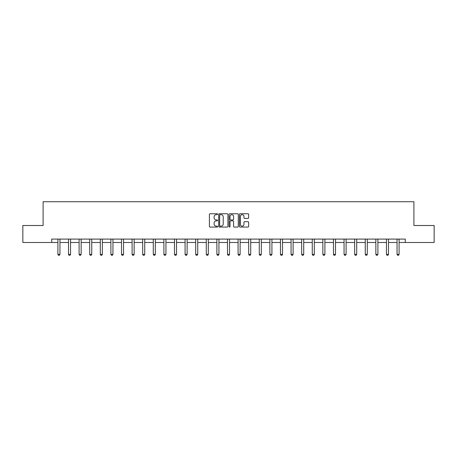 <?xml version="1.0" encoding="UTF-8"?>
<svg xmlns="http://www.w3.org/2000/svg" width="457" height="457" viewBox="0 0 457 457"><rect width="100%" height="100%" fill="white"/><g stroke="black" fill="none" stroke-linecap="round" stroke-linejoin="round"><path stroke-width="0.69" d="M217.629 214.207A0.468 0.468 0 0 0 217.161 213.739L210.077 213.739A0.668 0.668 0 0 0 209.409 214.407L209.409 226.409A0.668 0.668 0 0 0 210.077 227.078L217.161 227.078A0.468 0.468 0 0 0 217.629 226.609A0.468 0.468 0 0 0 217.161 226.141L216.247 226.141A2.136 2.136 0 0 1 214.11 224.01L214.11 223.01A2.136 2.136 0 0 1 216.247 220.874L217.161 220.874A0.468 0.468 0 0 0 217.629 220.411A0.468 0.468 0 0 0 217.161 219.943L216.247 219.943A2.136 2.136 0 0 1 214.11 217.806L214.11 216.807A2.136 2.136 0 0 1 216.247 214.676L217.161 214.676A0.468 0.468 0 0 0 217.629 214.207M247.991 218.44A0.668 0.668 0 0 0 248.654 217.772L248.654 214.407A0.668 0.668 0 0 0 247.991 213.739L240.119 213.739A0.668 0.668 0 0 0 239.451 214.407L239.451 226.409A0.668 0.668 0 0 0 240.119 227.078L247.991 227.078A0.668 0.668 0 0 0 248.654 226.409L248.654 222.342A0.668 0.668 0 0 0 247.991 221.674L244.621 221.674A0.668 0.668 0 0 0 243.952 222.342L243.952 224.358A1.782 1.782 0 0 1 242.17 226.141A1.782 1.782 0 0 1 240.388 224.358L240.388 216.458A1.782 1.782 0 0 1 242.17 214.676A1.782 1.782 0 0 1 243.952 216.458L243.952 217.772A0.668 0.668 0 0 0 244.621 218.44L247.991 218.44M51.727 242.49L22.85 242.49L22.85 225.507L43.095 225.507L43.095 201.726L413.905 201.726L413.905 225.507L434.15 225.507L434.15 242.49L405.273 242.49L405.273 239.091L51.727 239.091L51.727 242.49L57.908 242.49M227.917 214.407A0.668 0.668 0 0 0 227.249 213.739L219.383 213.739A0.668 0.668 0 0 0 218.714 214.407L218.714 226.409A0.668 0.668 0 0 0 219.383 227.078L227.249 227.078A0.668 0.668 0 0 0 227.917 226.409L227.917 214.407M229.751 213.739L237.617 213.739A0.668 0.668 0 0 1 238.286 214.407L238.286 226.409A0.668 0.668 0 0 1 237.617 227.078L234.252 227.078A0.668 0.668 0 0 1 233.584 226.409L233.584 221.542A0.668 0.668 0 0 0 232.916 220.874L230.682 220.874A0.668 0.668 0 0 0 230.02 221.542L230.02 226.609A0.468 0.468 0 0 1 229.551 227.078A0.468 0.468 0 0 1 229.083 226.609L229.083 214.407A0.668 0.668 0 0 1 229.751 213.739M59.947 242.49L68.504 242.49M70.544 242.49L79.101 242.49M81.14 242.49L89.703 242.49M91.737 242.49L100.3 242.49M102.339 242.49L110.897 242.49M112.936 242.49L121.499 242.49M123.533 242.49L132.096 242.49M134.135 242.49L142.693 242.49M144.732 242.49L153.289 242.49M155.329 242.49L163.892 242.49M165.931 242.49L174.488 242.49M176.528 242.49L185.085 242.49M187.124 242.49L195.687 242.49M197.721 242.49L206.284 242.49M208.323 242.49L216.881 242.49M218.92 242.49L227.483 242.49M229.517 242.49L238.08 242.49M240.119 242.49L248.677 242.49M250.716 242.49L259.279 242.49M261.313 242.49L269.876 242.49M271.915 242.49L280.472 242.49M282.512 242.49L291.069 242.49M293.108 242.49L301.671 242.49M303.711 242.49L312.268 242.49M314.307 242.49L322.865 242.49M324.904 242.49L333.467 242.49M335.501 242.49L344.064 242.49M346.103 242.49L354.661 242.49M356.7 242.49L365.263 242.49M367.297 242.49L375.86 242.49M377.899 242.49L386.456 242.49M388.496 242.49L397.053 242.49M399.092 242.49L405.273 242.49M220.114 214.676A0.468 0.468 0 0 0 219.646 215.138L219.646 225.678A0.468 0.468 0 0 0 220.114 226.141L221.079 226.141A2.136 2.136 0 0 0 223.216 224.01L223.216 216.807A2.136 2.136 0 0 0 221.079 214.676L220.114 214.676M233.584 216.492A1.782 1.782 0 0 0 231.802 214.704A1.782 1.782 0 0 0 230.02 216.492L230.02 219.274A0.668 0.668 0 0 0 230.682 219.943L232.916 219.943A0.668 0.668 0 0 0 233.584 219.274L233.584 216.492M60.021 239.091L59.976 239.24A0.68 0.68 0 0 0 59.947 239.445L59.947 254.389L59.433 255.274L58.416 255.274L57.908 254.389L57.908 239.445A0.68 0.68 0 0 0 57.873 239.24L57.828 239.091M57.908 254.389L59.947 254.389M70.624 239.091L70.572 239.24A0.68 0.68 0 0 0 70.544 239.445L70.544 254.389L70.035 255.274L69.013 255.274L68.504 254.389L68.504 239.445A0.68 0.68 0 0 0 68.47 239.24L68.424 239.091M68.504 254.389L70.544 254.389M81.22 239.091L81.175 239.24A0.68 0.68 0 0 0 81.14 239.445L81.14 254.389L80.632 255.274L79.615 255.274L79.101 254.389L79.101 239.445A0.68 0.68 0 0 0 79.072 239.24L79.027 239.091M79.101 254.389L81.14 254.389M91.817 239.091L91.771 239.24A0.68 0.68 0 0 0 91.737 239.445L91.737 254.389L91.229 255.274L90.212 255.274L89.703 254.389L89.703 239.445A0.68 0.68 0 0 0 89.669 239.24L89.623 239.091M89.703 254.389L91.737 254.389M102.419 239.091L102.368 239.24A0.68 0.68 0 0 0 102.339 239.445L102.339 254.389L101.831 255.274L100.808 255.274L100.3 254.389L100.3 239.445A0.68 0.68 0 0 0 100.266 239.24L100.22 239.091M100.3 254.389L102.339 254.389M113.016 239.091L112.97 239.24A0.68 0.68 0 0 0 112.936 239.445L112.936 254.389L112.428 255.274L111.405 255.274L110.897 254.389L110.897 239.445A0.68 0.68 0 0 0 110.868 239.24L110.817 239.091M110.897 254.389L112.936 254.389M123.613 239.091L123.567 239.24A0.68 0.68 0 0 0 123.533 239.445L123.533 254.389L123.024 255.274L122.008 255.274L121.499 254.389L121.499 239.445A0.68 0.68 0 0 0 121.465 239.24L121.419 239.091M121.499 254.389L123.533 254.389M134.209 239.091L134.164 239.24A0.68 0.68 0 0 0 134.135 239.445L134.135 254.389L133.621 255.274L132.604 255.274L132.096 254.389L132.096 239.445A0.68 0.68 0 0 0 132.062 239.24L132.016 239.091M132.096 254.389L134.135 254.389M144.812 239.091L144.766 239.24A0.68 0.68 0 0 0 144.732 239.445L144.732 254.389L144.223 255.274L143.201 255.274L142.693 254.389L142.693 239.445A0.68 0.68 0 0 0 142.664 239.24L142.613 239.091M142.693 254.389L144.732 254.389M155.409 239.091L155.363 239.24A0.68 0.68 0 0 0 155.329 239.445L155.329 254.389L154.82 255.274L153.803 255.274L153.289 254.389L153.289 239.445A0.68 0.68 0 0 0 153.261 239.24L153.215 239.091M153.289 254.389L155.329 254.389M166.005 239.091L165.96 239.24A0.68 0.68 0 0 0 165.931 239.445L165.931 254.389L165.417 255.274L164.4 255.274L163.892 254.389L163.892 239.445A0.68 0.68 0 0 0 163.857 239.24L163.812 239.091M163.892 254.389L165.931 254.389M176.608 239.091L176.556 239.24A0.68 0.68 0 0 0 176.528 239.445L176.528 254.389L176.019 255.274L174.997 255.274L174.488 254.389L174.488 239.445A0.68 0.68 0 0 0 174.46 239.24L174.408 239.091M174.488 254.389L176.528 254.389M187.204 239.091L187.159 239.24A0.68 0.68 0 0 0 187.124 239.445L187.124 254.389L186.616 255.274L185.599 255.274L185.085 254.389L185.085 239.445A0.68 0.68 0 0 0 185.056 239.24L185.011 239.091M185.085 254.389L187.124 254.389M197.801 239.091L197.755 239.24A0.68 0.68 0 0 0 197.721 239.445L197.721 254.389L197.213 255.274L196.196 255.274L195.687 254.389L195.687 239.445A0.68 0.68 0 0 0 195.653 239.24L195.607 239.091M195.687 254.389L197.721 254.389M208.403 239.091L208.352 239.24A0.68 0.68 0 0 0 208.323 239.445L208.323 254.389L207.815 255.274L206.793 255.274L206.284 254.389L206.284 239.445A0.68 0.68 0 0 0 206.25 239.24L206.204 239.091M206.284 254.389L208.323 254.389M219 239.091L218.954 239.24A0.68 0.68 0 0 0 218.92 239.445L218.92 254.389L218.412 255.274L217.395 255.274L216.881 254.389L216.881 239.445A0.68 0.68 0 0 0 216.852 239.24L216.807 239.091M216.881 254.389L218.92 254.389M229.597 239.091L229.551 239.24A0.68 0.68 0 0 0 229.517 239.445L229.517 254.389L229.008 255.274L227.992 255.274L227.483 254.389L227.483 239.445A0.68 0.68 0 0 0 227.449 239.24L227.403 239.091M227.483 254.389L229.517 254.389M240.193 239.091L240.148 239.24A0.68 0.68 0 0 0 240.119 239.445L240.119 254.389L239.605 255.274L238.588 255.274L238.08 254.389L238.08 239.445A0.68 0.68 0 0 0 238.046 239.24L238 239.091M238.08 254.389L240.119 254.389M250.796 239.091L250.75 239.24A0.68 0.68 0 0 0 250.716 239.445L250.716 254.389L250.208 255.274L249.185 255.274L248.677 254.389L248.677 239.445A0.68 0.68 0 0 0 248.648 239.24L248.597 239.091M248.677 254.389L250.716 254.389M261.393 239.091L261.347 239.24A0.68 0.68 0 0 0 261.313 239.445L261.313 254.389L260.804 255.274L259.787 255.274L259.279 254.389L259.279 239.445A0.68 0.68 0 0 0 259.245 239.24L259.199 239.091M259.279 254.389L261.313 254.389M271.989 239.091L271.944 239.24A0.68 0.68 0 0 0 271.915 239.445L271.915 254.389L271.401 255.274L270.384 255.274L269.876 254.389L269.876 239.445A0.68 0.68 0 0 0 269.841 239.24L269.796 239.091M269.876 254.389L271.915 254.389M282.592 239.091L282.54 239.24A0.68 0.68 0 0 0 282.512 239.445L282.512 254.389L282.003 255.274L280.981 255.274L280.472 254.389L280.472 239.445A0.68 0.68 0 0 0 280.444 239.24L280.392 239.091M280.472 254.389L282.512 254.389M293.188 239.091L293.143 239.24A0.68 0.68 0 0 0 293.108 239.445L293.108 254.389L292.6 255.274L291.583 255.274L291.069 254.389L291.069 239.445A0.68 0.68 0 0 0 291.04 239.24L290.995 239.091M291.069 254.389L293.108 254.389M303.785 239.091L303.739 239.24A0.68 0.68 0 0 0 303.711 239.445L303.711 254.389L303.197 255.274L302.18 255.274L301.671 254.389L301.671 239.445A0.68 0.68 0 0 0 301.637 239.24L301.591 239.091M301.671 254.389L303.711 254.389M314.387 239.091L314.336 239.24A0.68 0.68 0 0 0 314.307 239.445L314.307 254.389L313.799 255.274L312.777 255.274L312.268 254.389L312.268 239.445A0.68 0.68 0 0 0 312.234 239.24L312.188 239.091M312.268 254.389L314.307 254.389M324.984 239.091L324.938 239.24A0.68 0.68 0 0 0 324.904 239.445L324.904 254.389L324.396 255.274L323.379 255.274L322.865 254.389L322.865 239.445A0.68 0.68 0 0 0 322.836 239.24L322.791 239.091M322.865 254.389L324.904 254.389M335.581 239.091L335.535 239.24A0.68 0.68 0 0 0 335.501 239.445L335.501 254.389L334.992 255.274L333.976 255.274L333.467 254.389L333.467 239.445A0.68 0.68 0 0 0 333.433 239.24L333.387 239.091M333.467 254.389L335.501 254.389M346.183 239.091L346.132 239.24A0.68 0.68 0 0 0 346.103 239.445L346.103 254.389L345.595 255.274L344.572 255.274L344.064 254.389L344.064 239.445A0.68 0.68 0 0 0 344.03 239.24L343.984 239.091M344.064 254.389L346.103 254.389M356.78 239.091L356.734 239.24A0.68 0.68 0 0 0 356.7 239.445L356.7 254.389L356.192 255.274L355.169 255.274L354.661 254.389L354.661 239.445A0.68 0.68 0 0 0 354.632 239.24L354.581 239.091M354.661 254.389L356.7 254.389M367.377 239.091L367.331 239.24A0.68 0.68 0 0 0 367.297 239.445L367.297 254.389L366.788 255.274L365.771 255.274L365.263 254.389L365.263 239.445A0.68 0.68 0 0 0 365.229 239.24L365.183 239.091M365.263 254.389L367.297 254.389M377.973 239.091L377.928 239.24A0.68 0.68 0 0 0 377.899 239.445L377.899 254.389L377.385 255.274L376.368 255.274L375.86 254.389L375.86 239.445A0.68 0.68 0 0 0 375.825 239.24L375.78 239.091M375.86 254.389L377.899 254.389M388.576 239.091L388.53 239.24A0.68 0.68 0 0 0 388.496 239.445L388.496 254.389L387.987 255.274L386.965 255.274L386.456 254.389L386.456 239.445A0.68 0.68 0 0 0 386.428 239.24L386.376 239.091M386.456 254.389L388.496 254.389M399.172 239.091L399.127 239.24A0.68 0.68 0 0 0 399.092 239.445L399.092 254.389L398.584 255.274L397.567 255.274L397.053 254.389L397.053 239.445A0.68 0.68 0 0 0 397.024 239.24L396.979 239.091M397.053 254.389L399.092 254.389"/></g></svg>

